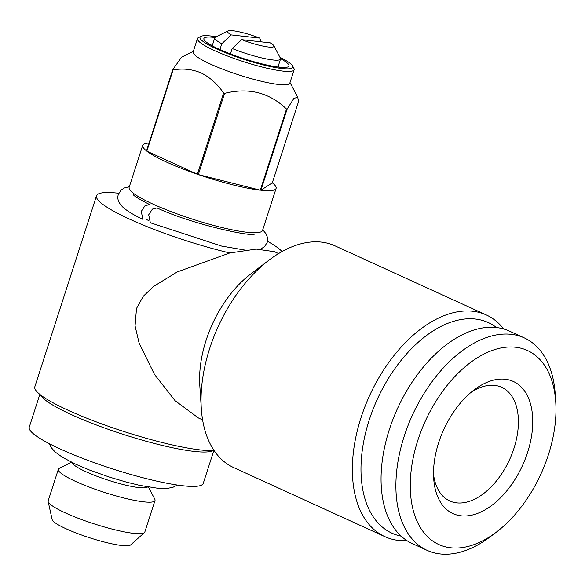 <?xml version="1.0" encoding="UTF-8"?>
<svg xmlns="http://www.w3.org/2000/svg" width="585" height="585" viewBox="0 0 585 585"><rect width="100%" height="100%" fill="white"/><g stroke="black" fill="none" stroke-linecap="round" stroke-linejoin="round"><path stroke-width="0.88" d="M245.02 250.095L221.627 246.08L150.345 222.753L148.7 214.783L152.407 209.108L157.021 207.938C190.52 223.792 252.31 237.466 254.782 233.912M133.38 194.703C133.833 195.931 139.274 199.229 149.701 204.589L145.036 205.679L141.285 211.397L142.842 219.316M470.947 392.455A62.471 37.235 -65.4 0 1 494.683 385.398A62.471 37.235 -65.4 0 1 501.667 387.307A62.471 37.235 -65.4 0 1 513.937 448.41A62.471 37.235 -65.4 0 1 456.739 502.873A62.471 37.235 -65.4 0 1 449.755 500.957A62.471 37.235 -65.4 0 1 433.529 474.369M438.691 442.553A72.628 43.29 -65.4 0 1 474.121 389.903A72.628 43.29 -65.4 0 1 522.734 388.667A72.628 43.29 -65.4 0 1 527.568 452.49A72.628 43.29 -65.4 0 1 473.755 514.654A72.628 43.29 -65.4 0 1 433.682 478.435A72.628 43.29 -65.4 0 1 438.691 442.553M548.386 454.823A106.66 63.575 -65.4 0 1 496.365 532.138A106.66 63.575 -65.4 0 1 424.973 533.951A106.66 63.575 -65.4 0 1 417.873 440.227A106.66 63.575 -65.4 0 1 496.899 348.938A106.66 63.575 -65.4 0 1 555.75 402.129A106.66 63.575 -65.4 0 1 548.386 454.823M496.365 532.138L490.208 536.803A116.817 69.63 -65.4 0 1 427.174 550.39A116.817 69.63 -65.4 0 1 404.235 436.139A116.817 69.63 -65.4 0 1 524.248 337.881A116.817 69.63 -65.4 0 1 555.245 394.414L555.75 402.129M427.174 550.39L412.337 543.611A116.817 69.63 -65.4 0 1 389.398 429.361A116.817 69.63 -65.4 0 1 509.411 331.103L524.248 337.881M147.566 486.925A39.619 6.106 -162.1 0 1 124.02 484.731A39.619 6.106 -162.1 0 1 85.834 471.678A39.619 6.106 -162.1 0 1 72.335 462.633M148.429 487.078L154.798 499.151A50.793 7.832 -162.1 0 1 155.01 500.504A50.793 7.832 -162.1 0 1 126.053 498.522A50.793 7.832 -162.1 0 1 75.604 481.418A50.793 7.832 -162.1 0 1 58.354 469.287A50.793 7.832 -162.1 0 1 59.319 468.314L71.546 462.245M155.01 500.504L144.831 532.021A50.793 7.832 -162.1 0 1 144.422 532.628A50.793 7.832 -162.1 0 1 113.856 529.542A50.793 7.832 -162.1 0 1 65.425 512.935A50.793 7.832 -162.1 0 1 48.153 501.535A50.793 7.832 -162.1 0 1 48.175 500.804L58.354 469.287M144.422 532.628L130.63 544.913A41.403 6.384 -162.1 0 1 105.717 542.397A41.403 6.384 -162.1 0 1 66.237 528.862A41.403 6.384 -162.1 0 1 52.153 519.568L48.153 501.535M273.839 45.725L280.376 58.127A34.537 5.324 -162.1 0 1 280.522 59.048A34.537 5.324 -162.1 0 1 232.172 48.489L241.671 39.656L270.204 42.844A24.38 3.759 -162.1 0 1 273.839 45.725A24.38 3.759 -162.1 0 1 241.671 39.656M230.417 53.915L232.172 48.489M210.849 45.038A40.628 6.267 -162.1 0 1 212.435 45.111M280.559 58.661A44.694 6.888 -162.1 0 1 288.588 66.522A44.694 6.888 -162.1 0 1 261.692 63.802A44.694 6.888 -162.1 0 1 219.075 49.191A44.694 6.888 -162.1 0 1 203.873 39.158A44.694 6.888 -162.1 0 1 214.987 37.484M279.959 57.345A48.76 7.517 -162.1 0 1 292.617 65.937A48.76 7.517 -162.1 0 1 268.296 66.09A48.76 7.517 -162.1 0 1 216.589 48.913A48.76 7.517 -162.1 0 1 200.955 36.328A48.76 7.517 -162.1 0 1 216.245 36.76M292.617 65.937L293.919 68.416A50.793 7.832 -162.1 0 1 294.138 69.769A50.793 7.832 -162.1 0 1 265.18 67.787A50.793 7.832 -162.1 0 1 214.732 50.683A50.793 7.832 -162.1 0 1 197.474 38.551A50.793 7.832 -162.1 0 1 198.439 37.579L200.955 36.328M294.138 69.769L289.816 83.143A50.793 7.832 -162.1 0 1 260.859 81.154A50.793 7.832 -162.1 0 1 210.41 64.057A50.793 7.832 -162.1 0 1 193.16 51.919L197.474 38.551M173.058 69.959C182.732 68.189 192.085 69.176 201.116 72.913C209.935 77.337 217.437 84.05 223.616 93.052L197.394 174.235A70.09 10.808 -162.1 0 1 166.52 162.06A70.09 10.808 -162.1 0 1 146.835 151.142L173.058 69.959A70.09 10.808 -162.1 0 1 172.729 69.703L146.513 150.886A70.09 10.808 -162.1 0 1 142.711 145.314A70.09 10.808 -162.1 0 1 149.051 143.018M224.552 93.381C248.654 87.333 269.305 92.554 286.511 109.029L260.288 190.205A70.09 10.808 -162.1 0 1 198.33 174.557L224.552 93.381A70.09 10.808 -162.1 0 1 223.616 93.052M287.118 109.095L293.867 98.426L297.736 97.22L298.525 101.651L272.303 182.827A70.09 10.808 -162.1 0 1 276.105 188.399A70.09 10.808 -162.1 0 1 260.903 190.279L287.118 109.095A70.09 10.808 -162.1 0 1 286.511 109.029M276.105 188.399L262.533 230.424A70.09 10.808 -162.1 0 1 222.563 227.682A70.09 10.808 -162.1 0 1 152.948 204.085A70.09 10.808 -162.1 0 1 129.139 187.339L142.711 145.314M212.867 450.618A91.421 14.091 -162.1 0 1 71.414 414.648A91.421 14.091 -162.1 0 1 40.614 394.985M213.839 450.574L203.244 483.385A91.421 14.091 -162.1 0 1 151.113 479.81A91.421 14.091 -162.1 0 1 60.313 449.031A91.421 14.091 -162.1 0 1 29.25 427.189L39.846 394.378M401.164 536.16A115.801 69.023 -65.4 0 1 369.252 419.942A115.801 69.023 -65.4 0 1 496.468 327.534M406.977 540.672A121.892 72.657 -65.4 0 1 385.003 536.708A121.892 72.657 -65.4 0 1 361.069 417.493A121.892 72.657 -65.4 0 1 486.296 314.957A121.892 72.657 -65.4 0 1 503.678 328.975M385.003 536.708L233.656 467.576A121.892 72.657 -65.4 0 1 201.313 408.579A121.892 72.657 -65.4 0 1 209.722 348.36A121.892 72.657 -65.4 0 1 269.18 260.003A121.892 72.657 -65.4 0 1 334.949 245.824L486.296 314.957M201.313 408.579L199.799 385.442A91.421 54.493 -65.4 0 1 206.11 340.28A91.421 54.493 -65.4 0 1 250.702 274.007L269.18 260.003M278.577 253.576L274.402 251.667L256.171 249.1L229.795 252.961L177.145 271.981L153.263 286.65L143.274 296.288L136.51 308.485L135.062 325.904L139.098 343.037L154.411 374.32L175.069 400.674L198.432 417.983L202.607 419.891M118.77 193.255A98.529 15.188 17.9 0 0 96.518 195.785A98.529 15.188 17.9 0 0 129.994 219.331A98.529 15.188 17.9 0 0 229.795 252.961M214.11 450.56A98.529 15.188 -162.1 0 1 68.299 410.341A98.529 15.188 -162.1 0 1 34.822 386.802L96.518 195.785M282.036 251.557A98.529 15.188 17.9 0 0 267.484 241.283M145.906 219.214A63.992 9.865 17.9 0 0 148.444 220.45M193.342 51.334L181.525 57.206L172.729 69.703M198.33 174.557L260.288 190.205M260.903 190.279L272.303 182.827M146.835 151.142L197.394 174.235M278.167 66.346A40.628 6.267 -162.1 0 1 279.491 67.209M259.813 38.105L231.28 34.91A24.38 3.759 -162.1 0 1 228.011 30.917A24.38 3.759 -162.1 0 1 259.813 38.105L261.042 41.82M231.28 34.91L221.788 43.743A34.537 5.324 -162.1 0 1 214.79 37.813A34.537 5.324 -162.1 0 1 215.448 37.155L228.011 30.917M221.788 43.743L219.909 49.564M260.617 249.078L264.449 246.731L267.177 242.475L267.455 237.422L266.029 233.766L262.738 229.788M129.343 186.703L124.408 187.975L121.08 190.11L118.316 194.388C117.439 197.43 117.819 200.333 119.472 203.097L122.309 206.644C126.499 210.615 133.343 214.841 142.842 219.324M49.198 443.642L51.283 447.635L55.07 451.942L62.573 457.39L76.043 464.373L89.79 470.143L109.563 477.141L126.843 482.237L139.866 485.404L158.55 488.395L167.822 488.358L173.416 487.086L177.438 485.06M280.522 59.048L277.948 67.026M290.006 82.558L297.736 97.22M214.79 37.813L212.216 45.798"/></g></svg>
